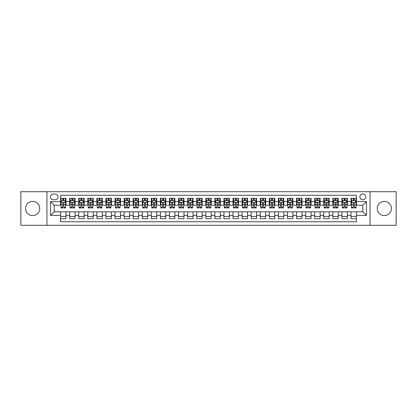 <?xml version="1.0" encoding="UTF-8"?>
<svg xmlns="http://www.w3.org/2000/svg" width="417" height="417" viewBox="0 0 417 417"><rect width="100%" height="100%" fill="white"/><g stroke="black" fill="none" stroke-linecap="round" stroke-linejoin="round"><path stroke-width="0.63" d="M384.349 201.421A7.079 7.079 0 0 0 377.27 208.5A7.079 7.079 0 0 0 384.349 215.579A7.079 7.079 0 0 0 391.433 208.5A7.079 7.079 0 0 0 384.349 201.421M32.651 201.421A7.079 7.079 0 0 0 25.567 208.5A7.079 7.079 0 0 0 32.651 215.579A7.079 7.079 0 0 0 39.73 208.5A7.079 7.079 0 0 0 32.651 201.421M362.795 193.978A2.903 2.903 0 0 0 359.892 196.881A2.903 2.903 0 0 0 362.795 199.785A2.903 2.903 0 0 0 365.699 196.881A2.903 2.903 0 0 0 362.795 193.978M370.056 225.289L396.15 225.289L396.15 191.711L370.056 191.711L370.056 225.289L46.944 225.289L46.944 191.711L20.85 191.711L20.85 225.289L46.944 225.289M356.441 198.289L350.994 198.289L350.994 201.604L347.366 201.604L347.366 205.232L350.994 205.232L350.994 201.604M347.366 201.604L347.366 198.289L341.919 198.289L341.919 201.604L338.291 201.604L338.291 205.232L341.919 205.232L341.919 201.604M338.291 201.604L338.291 198.289L332.844 198.289L332.844 201.604L329.211 201.604L329.211 205.232L332.844 205.232L332.844 201.604M329.211 201.604L329.211 198.289L323.769 198.289L323.769 201.604L320.136 201.604L320.136 205.232L323.769 205.232L323.769 201.604M320.136 201.604L320.136 198.289L314.689 198.289L314.689 201.604L311.061 201.604L311.061 205.232L314.689 205.232L314.689 201.604M311.061 201.604L311.061 198.289L305.614 198.289L305.614 201.604L301.986 201.604L301.986 205.232L305.614 205.232L305.614 201.604M301.986 201.604L301.986 198.289L296.539 198.289L296.539 201.604L292.906 201.604L292.906 205.232L296.539 205.232L296.539 201.604M292.906 201.604L292.906 198.289L287.464 198.289L287.464 201.604L283.831 201.604L283.831 205.232L287.464 205.232L287.464 201.604M283.831 201.604L283.831 198.289L278.384 198.289L278.384 201.604L274.756 201.604L274.756 205.232L278.384 205.232L278.384 201.604M274.756 201.604L274.756 198.289L269.309 198.289L269.309 201.604L265.681 201.604L265.681 205.232L269.309 205.232L269.309 201.604M265.681 201.604L265.681 198.289L260.234 198.289L260.234 201.604L256.606 201.604L256.606 205.232L260.234 205.232L260.234 201.604M256.606 201.604L256.606 198.289L251.159 198.289L251.159 201.604L247.526 201.604L247.526 205.232L251.159 205.232L251.159 201.604M247.526 201.604L247.526 198.289L242.084 198.289L242.084 201.604L238.451 201.604L238.451 205.232L242.084 205.232L242.084 201.604M238.451 201.604L238.451 198.289L233.004 198.289L233.004 201.604L229.376 201.604L229.376 205.232L233.004 205.232L233.004 201.604M229.376 201.604L229.376 198.289L223.929 198.289L223.929 201.604L220.301 201.604L220.301 205.232L223.929 205.232L223.929 201.604M220.301 201.604L220.301 198.289L214.854 198.289L214.854 201.604L211.221 201.604L211.221 205.232L214.854 205.232L214.854 201.604M211.221 201.604L211.221 198.289L205.779 198.289L205.779 201.604L202.146 201.604L202.146 205.232L205.779 205.232L205.779 201.604M202.146 201.604L202.146 198.289L196.699 198.289L196.699 201.604L193.071 201.604L193.071 205.232L196.699 205.232L196.699 201.604M193.071 201.604L193.071 198.289L187.624 198.289L187.624 201.604L183.996 201.604L183.996 205.232L187.624 205.232L187.624 201.604M183.996 201.604L183.996 198.289L178.549 198.289L178.549 201.604L174.916 201.604L174.916 205.232L178.549 205.232L178.549 201.604M174.916 201.604L174.916 198.289L169.474 198.289L169.474 201.604L165.841 201.604L165.841 205.232L169.474 205.232L169.474 201.604M165.841 201.604L165.841 198.289L160.394 198.289L160.394 201.604L156.766 201.604L156.766 205.232L160.394 205.232L160.394 201.604M156.766 201.604L156.766 198.289L151.319 198.289L151.319 201.604L147.691 201.604L147.691 205.232L151.319 205.232L151.319 201.604M147.691 201.604L147.691 198.289L142.244 198.289L142.244 201.604L138.616 201.604L138.616 205.232L142.244 205.232L142.244 201.604M138.616 201.604L138.616 198.289L133.169 198.289L133.169 201.604L129.536 201.604L129.536 205.232L133.169 205.232L133.169 201.604M129.536 201.604L129.536 198.289L124.094 198.289L124.094 201.604L120.461 201.604L120.461 205.232L124.094 205.232L124.094 201.604M120.461 201.604L120.461 198.289L115.014 198.289L115.014 201.604L111.386 201.604L111.386 205.232L115.014 205.232L115.014 201.604M111.386 201.604L111.386 198.289L105.939 198.289L105.939 201.604L102.311 201.604L102.311 205.232L105.939 205.232L105.939 201.604M102.311 201.604L102.311 198.289L96.864 198.289L96.864 201.604L93.231 201.604L93.231 205.232L96.864 205.232L96.864 201.604M93.231 201.604L93.231 198.289L87.789 198.289L87.789 201.604L84.156 201.604L84.156 205.232L87.789 205.232L87.789 201.604M84.156 201.604L84.156 198.289L78.709 198.289L78.709 201.604L75.081 201.604L75.081 205.232L78.709 205.232L78.709 201.604M75.081 201.604L75.081 198.289L69.634 198.289L69.634 205.232L66.006 205.232L66.006 198.289L60.559 198.289M60.559 218.711L66.006 218.711L66.006 211.768L69.634 211.768L69.634 218.711L75.081 218.711L75.081 211.768L78.709 211.768L78.709 215.396L75.081 215.396M78.709 215.396L78.709 218.711L84.156 218.711L84.156 211.768L87.789 211.768L87.789 215.396L84.156 215.396M87.789 215.396L87.789 218.711L93.231 218.711L93.231 211.768L96.864 211.768L96.864 215.396L93.231 215.396M96.864 215.396L96.864 218.711L102.311 218.711L102.311 211.768L105.939 211.768L105.939 215.396L102.311 215.396M105.939 215.396L105.939 218.711L111.386 218.711L111.386 211.768L115.014 211.768L115.014 215.396L111.386 215.396M115.014 215.396L115.014 218.711L120.461 218.711L120.461 211.768L124.094 211.768L124.094 215.396L120.461 215.396M124.094 215.396L124.094 218.711L129.536 218.711L129.536 211.768L133.169 211.768L133.169 215.396L129.536 215.396M133.169 215.396L133.169 218.711L138.616 218.711L138.616 211.768L142.244 211.768L142.244 215.396L138.616 215.396M142.244 215.396L142.244 218.711L147.691 218.711L147.691 211.768L151.319 211.768L151.319 215.396L147.691 215.396M151.319 215.396L151.319 218.711L156.766 218.711L156.766 211.768L160.394 211.768L160.394 215.396L156.766 215.396M160.394 215.396L160.394 218.711L165.841 218.711L165.841 211.768L169.474 211.768L169.474 215.396L165.841 215.396M169.474 215.396L169.474 218.711L174.916 218.711L174.916 211.768L178.549 211.768L178.549 215.396L174.916 215.396M178.549 215.396L178.549 218.711L183.996 218.711L183.996 211.768L187.624 211.768L187.624 215.396L183.996 215.396M187.624 215.396L187.624 218.711L193.071 218.711L193.071 211.768L196.699 211.768L196.699 215.396L193.071 215.396M196.699 215.396L196.699 218.711L202.146 218.711L202.146 211.768L205.779 211.768L205.779 215.396L202.146 215.396M205.779 215.396L205.779 218.711L211.221 218.711L211.221 211.768L214.854 211.768L214.854 215.396L211.221 215.396M214.854 215.396L214.854 218.711L220.301 218.711L220.301 211.768L223.929 211.768L223.929 215.396L220.301 215.396M223.929 215.396L223.929 218.711L229.376 218.711L229.376 211.768L233.004 211.768L233.004 215.396L229.376 215.396M233.004 215.396L233.004 218.711L238.451 218.711L238.451 211.768L242.084 211.768L242.084 215.396L238.451 215.396M242.084 215.396L242.084 218.711L247.526 218.711L247.526 211.768L251.159 211.768L251.159 215.396L247.526 215.396M251.159 215.396L251.159 218.711L256.606 218.711L256.606 211.768L260.234 211.768L260.234 215.396L256.606 215.396M260.234 215.396L260.234 218.711L265.681 218.711L265.681 211.768L269.309 211.768L269.309 215.396L265.681 215.396M269.309 215.396L269.309 218.711L274.756 218.711L274.756 211.768L278.384 211.768L278.384 215.396L274.756 215.396M278.384 215.396L278.384 218.711L283.831 218.711L283.831 211.768L287.464 211.768L287.464 215.396L283.831 215.396M287.464 215.396L287.464 218.711L292.906 218.711L292.906 211.768L296.539 211.768L296.539 215.396L292.906 215.396M296.539 215.396L296.539 218.711L301.986 218.711L301.986 211.768L305.614 211.768L305.614 215.396L301.986 215.396M305.614 215.396L305.614 218.711L311.061 218.711L311.061 211.768L314.689 211.768L314.689 215.396L311.061 215.396M314.689 215.396L314.689 218.711L320.136 218.711L320.136 211.768L323.769 211.768L323.769 215.396L320.136 215.396M323.769 215.396L323.769 218.711L329.211 218.711L329.211 211.768L332.844 211.768L332.844 215.396L329.211 215.396M332.844 215.396L332.844 218.711L338.291 218.711L338.291 211.768L341.919 211.768L341.919 215.396L338.291 215.396M341.919 215.396L341.919 218.711L347.366 218.711L347.366 211.768L350.994 211.768L350.994 215.396L347.366 215.396M53.204 199.696L55.206 199.696A2.815 2.815 0 0 0 58.015 196.881A2.815 2.815 0 0 0 55.206 194.067L53.204 194.067A2.815 2.815 0 0 0 50.394 196.881A2.815 2.815 0 0 0 53.204 199.696M370.056 191.711L46.944 191.711M356.441 201.604L356.441 195.25L60.559 195.25L60.559 205.232L54.205 205.232L54.205 211.768L60.559 211.768L60.559 221.75L356.441 221.75L356.441 211.768L362.795 211.768L362.795 205.232L356.441 205.232L356.441 201.604L366.423 201.604L366.423 215.396L356.441 215.396M60.559 215.396L50.577 215.396L50.577 201.604L60.559 201.604M350.994 215.396L350.994 218.711L356.441 218.711M60.559 200.556L61.012 200.556M62.738 200.556L63.827 200.556M65.552 200.556L66.006 200.556M60.559 205.143L61.012 205.143M62.738 205.143L63.827 205.143M65.552 205.143L66.006 205.143M60.559 211.857L66.006 211.857M60.559 216.444L66.006 216.444M69.634 205.143L70.087 205.143M71.813 205.143L72.902 205.143M74.627 205.143L75.081 205.143M69.634 200.556L70.087 200.556M71.813 200.556L72.902 200.556M74.627 200.556L75.081 200.556M69.634 211.857L75.081 211.857M69.634 216.444L75.081 216.444M78.709 211.857L84.156 211.857M78.709 216.444L84.156 216.444M78.709 200.556L79.162 200.556M80.888 200.556L81.977 200.556M83.702 200.556L84.156 200.556M78.709 205.143L79.162 205.143M80.888 205.143L81.977 205.143M83.702 205.143L84.156 205.143M87.789 211.857L93.231 211.857M87.789 216.444L93.231 216.444M87.789 200.556L88.242 200.556M89.963 200.556L91.052 200.556M92.777 200.556L93.231 200.556M87.789 205.143L88.242 205.143M89.963 205.143L91.052 205.143M92.777 205.143L93.231 205.143M96.864 211.857L102.311 211.857M96.864 216.444L102.311 216.444M96.864 200.556L97.317 200.556M99.043 200.556L100.132 200.556M101.857 200.556L102.311 200.556M96.864 205.143L97.317 205.143M99.043 205.143L100.132 205.143M101.857 205.143L102.311 205.143M105.939 211.857L111.386 211.857M105.939 216.444L111.386 216.444M105.939 200.556L106.392 200.556M108.118 200.556L109.207 200.556M110.932 200.556L111.386 200.556M105.939 205.143L106.392 205.143M108.118 205.143L109.207 205.143M110.932 205.143L111.386 205.143M115.014 211.857L120.461 211.857M115.014 216.444L120.461 216.444M115.014 200.556L115.467 200.556M117.193 200.556L118.282 200.556M120.007 200.556L120.461 200.556M115.014 205.143L115.467 205.143M117.193 205.143L118.282 205.143M120.007 205.143L120.461 205.143M124.094 211.857L129.536 211.857M124.094 216.444L129.536 216.444M124.094 200.556L124.547 200.556M126.268 200.556L127.357 200.556M129.082 200.556L129.536 200.556M124.094 205.143L124.547 205.143M126.268 205.143L127.357 205.143M129.082 205.143L129.536 205.143M133.169 211.857L138.616 211.857M133.169 216.444L138.616 216.444M133.169 200.556L133.622 200.556M135.348 200.556L136.437 200.556M138.157 200.556L138.616 200.556M133.169 205.143L133.622 205.143M135.348 205.143L136.437 205.143M138.157 205.143L138.616 205.143M142.244 211.857L147.691 211.857M142.244 216.444L147.691 216.444M142.244 200.556L142.697 200.556M144.423 200.556L145.512 200.556M147.237 200.556L147.691 200.556M142.244 205.143L142.697 205.143M144.423 205.143L145.512 205.143M147.237 205.143L147.691 205.143M151.319 211.857L156.766 211.857M151.319 216.444L156.766 216.444M151.319 200.556L151.772 200.556M153.498 200.556L154.587 200.556M156.312 200.556L156.766 200.556M151.319 205.143L151.772 205.143M153.498 205.143L154.587 205.143M156.312 205.143L156.766 205.143M160.394 211.857L165.841 211.857M160.394 216.444L165.841 216.444M160.394 200.556L160.853 200.556M162.573 200.556L163.662 200.556M165.387 200.556L165.841 200.556M160.394 205.143L160.853 205.143M162.573 205.143L163.662 205.143M165.387 205.143L165.841 205.143M169.474 211.857L174.916 211.857M169.474 216.444L174.916 216.444M169.474 200.556L169.928 200.556M171.653 200.556L172.742 200.556M174.462 200.556L174.916 200.556M169.474 205.143L169.928 205.143M171.653 205.143L172.742 205.143M174.462 205.143L174.916 205.143M178.549 211.857L183.996 211.857M178.549 216.444L183.996 216.444M178.549 200.556L179.002 200.556M180.728 200.556L181.817 200.556M183.543 200.556L183.996 200.556M178.549 205.143L179.002 205.143M180.728 205.143L181.817 205.143M183.543 205.143L183.996 205.143M187.624 211.857L193.071 211.857M187.624 216.444L193.071 216.444M187.624 200.556L188.077 200.556M189.803 200.556L190.892 200.556M192.618 200.556L193.071 200.556M187.624 205.143L188.077 205.143M189.803 205.143L190.892 205.143M192.618 205.143L193.071 205.143M196.699 211.857L202.146 211.857M196.699 216.444L202.146 216.444M196.699 200.556L197.152 200.556M198.878 200.556L199.967 200.556M201.692 200.556L202.146 200.556M196.699 205.143L197.152 205.143M198.878 205.143L199.967 205.143M201.692 205.143L202.146 205.143M205.779 211.857L211.221 211.857M205.779 216.444L211.221 216.444M205.779 200.556L206.233 200.556M207.958 200.556L209.042 200.556M210.767 200.556L211.221 200.556M205.779 205.143L206.233 205.143M207.958 205.143L209.042 205.143M210.767 205.143L211.221 205.143M214.854 211.857L220.301 211.857M214.854 216.444L220.301 216.444M214.854 200.556L215.308 200.556M217.033 200.556L218.122 200.556M219.848 200.556L220.301 200.556M214.854 205.143L215.308 205.143M217.033 205.143L218.122 205.143M219.848 205.143L220.301 205.143M223.929 211.857L229.376 211.857M223.929 216.444L229.376 216.444M223.929 200.556L224.382 200.556M226.108 200.556L227.197 200.556M228.923 200.556L229.376 200.556M223.929 205.143L224.382 205.143M226.108 205.143L227.197 205.143M228.923 205.143L229.376 205.143M233.004 211.857L238.451 211.857M233.004 216.444L238.451 216.444M233.004 200.556L233.457 200.556M235.183 200.556L236.272 200.556M237.998 200.556L238.451 200.556M233.004 205.143L233.457 205.143M235.183 205.143L236.272 205.143M237.998 205.143L238.451 205.143M242.084 211.857L247.526 211.857M242.084 216.444L247.526 216.444M242.084 200.556L242.538 200.556M244.258 200.556L245.347 200.556M247.072 200.556L247.526 200.556M242.084 205.143L242.538 205.143M244.258 205.143L245.347 205.143M247.072 205.143L247.526 205.143M251.159 211.857L256.606 211.857M251.159 216.444L256.606 216.444M251.159 200.556L251.613 200.556M253.338 200.556L254.427 200.556M256.147 200.556L256.606 200.556M251.159 205.143L251.613 205.143M253.338 205.143L254.427 205.143M256.147 205.143L256.606 205.143M260.234 211.857L265.681 211.857M260.234 216.444L265.681 216.444M260.234 200.556L260.688 200.556M262.413 200.556L263.502 200.556M265.228 200.556L265.681 200.556M260.234 205.143L260.688 205.143M262.413 205.143L263.502 205.143M265.228 205.143L265.681 205.143M269.309 211.857L274.756 211.857M269.309 216.444L274.756 216.444M269.309 200.556L269.763 200.556M271.488 200.556L272.577 200.556M274.303 200.556L274.756 200.556M269.309 205.143L269.763 205.143M271.488 205.143L272.577 205.143M274.303 205.143L274.756 205.143M278.384 211.857L283.831 211.857M278.384 216.444L283.831 216.444M278.384 200.556L278.843 200.556M280.563 200.556L281.652 200.556M283.378 200.556L283.831 200.556M278.384 205.143L278.843 205.143M280.563 205.143L281.652 205.143M283.378 205.143L283.831 205.143M287.464 211.857L292.906 211.857M287.464 216.444L292.906 216.444M287.464 200.556L287.918 200.556M289.643 200.556L290.732 200.556M292.453 200.556L292.906 200.556M287.464 205.143L287.918 205.143M289.643 205.143L290.732 205.143M292.453 205.143L292.906 205.143M296.539 211.857L301.986 211.857M296.539 216.444L301.986 216.444M296.539 200.556L296.993 200.556M298.718 200.556L299.807 200.556M301.533 200.556L301.986 200.556M296.539 205.143L296.993 205.143M298.718 205.143L299.807 205.143M301.533 205.143L301.986 205.143M305.614 211.857L311.061 211.857M305.614 216.444L311.061 216.444M305.614 200.556L306.068 200.556M307.793 200.556L308.882 200.556M310.608 200.556L311.061 200.556M305.614 205.143L306.068 205.143M307.793 205.143L308.882 205.143M310.608 205.143L311.061 205.143M314.689 211.857L320.136 211.857M314.689 216.444L320.136 216.444M314.689 200.556L315.143 200.556M316.868 200.556L317.957 200.556M319.683 200.556L320.136 200.556M314.689 205.143L315.143 205.143M316.868 205.143L317.957 205.143M319.683 205.143L320.136 205.143M323.769 211.857L329.211 211.857M323.769 216.444L329.211 216.444M323.769 200.556L324.223 200.556M325.948 200.556L327.037 200.556M328.758 200.556L329.211 200.556M323.769 205.143L324.223 205.143M325.948 205.143L327.037 205.143M328.758 205.143L329.211 205.143M332.844 211.857L338.291 211.857M332.844 216.444L338.291 216.444M332.844 200.556L333.298 200.556M335.023 200.556L336.112 200.556M337.838 200.556L338.291 200.556M332.844 205.143L333.298 205.143M335.023 205.143L336.112 205.143M337.838 205.143L338.291 205.143M341.919 211.857L347.366 211.857M341.919 216.444L347.366 216.444M341.919 200.556L342.373 200.556M344.098 200.556L345.187 200.556M346.913 200.556L347.366 200.556M341.919 205.143L342.373 205.143M344.098 205.143L345.187 205.143M346.913 205.143L347.366 205.143M350.994 211.857L356.441 211.857M350.994 216.444L356.441 216.444M350.994 200.556L351.448 200.556M353.173 200.556L354.262 200.556M355.988 200.556L356.441 200.556M350.994 205.143L351.448 205.143M353.173 205.143L354.262 205.143M355.988 205.143L356.441 205.143M54.205 205.232L50.577 201.604M54.205 211.768L50.577 215.396M366.423 201.604L362.795 205.232M366.423 215.396L362.795 211.768M63.827 199.467L62.738 199.467M65.552 207.218L63.827 207.218L63.827 207.958L65.552 207.958L65.552 202.417L64.64 200.603L61.919 200.603L61.012 202.417L61.012 207.958L62.738 207.958L62.738 207.218L61.012 207.218M61.012 202.417L61.012 198.289M65.552 202.417L65.552 198.289M62.738 200.603L62.738 198.289M63.827 198.289L63.827 200.603M63.827 207.218L63.827 203.1C63.462 202.401 63.103 202.401 62.738 203.1L62.738 207.218M72.902 199.467L71.813 199.467M74.627 207.218L72.902 207.218L72.902 207.958L74.627 207.958L74.627 202.417L73.72 200.603L70.994 200.603L70.087 202.417L70.087 207.958L71.813 207.958L71.813 207.218L70.087 207.218M70.087 202.417L70.087 198.289M74.627 202.417L74.627 198.289M71.813 200.603L71.813 198.289M72.902 198.289L72.902 200.603M72.902 207.218L72.902 203.1C72.537 202.401 72.177 202.401 71.813 203.1L71.813 207.218M81.977 199.467L80.888 199.467M83.702 207.218L81.977 207.218L81.977 207.958L83.702 207.958L83.702 202.417L82.795 200.603L80.074 200.603L79.162 202.417L79.162 207.958L80.888 207.958L80.888 207.218L79.162 207.218M79.162 202.417L79.162 198.289M83.702 202.417L83.702 198.289M80.888 200.603L80.888 198.289M81.977 198.289L81.977 200.603M81.977 207.218L81.977 203.1C81.617 202.401 81.252 202.401 80.888 203.1L80.888 207.218M91.052 199.467L89.963 199.467M92.777 207.218L91.052 207.218L91.052 207.958L92.777 207.958L92.777 202.417L91.87 200.603L89.149 200.603L88.242 202.417L88.242 207.958L89.963 207.958L89.963 207.218L88.242 207.218M88.242 202.417L88.242 198.289M92.777 202.417L92.777 198.289M89.963 200.603L89.963 198.289M91.052 198.289L91.052 200.603M91.052 207.218L91.052 203.1C90.692 202.401 90.327 202.401 89.963 203.1L89.963 207.218M100.132 199.467L99.043 199.467M101.857 207.218L100.132 207.218L100.132 207.958L101.857 207.958L101.857 202.417L100.945 200.603L98.224 200.603L97.317 202.417L97.317 207.958L99.043 207.958L99.043 207.218L97.317 207.218M97.317 202.417L97.317 198.289M101.857 202.417L101.857 198.289M99.043 200.603L99.043 198.289M100.132 198.289L100.132 200.603M100.132 207.218L100.132 203.1C99.767 202.401 99.402 202.401 99.043 203.1L99.043 207.218M109.207 199.467L108.118 199.467M110.932 207.218L109.207 207.218L109.207 207.958L110.932 207.958L110.932 202.417L110.025 200.603L107.299 200.603L106.392 202.417L106.392 207.958L108.118 207.958L108.118 207.218L106.392 207.218M106.392 202.417L106.392 198.289M110.932 202.417L110.932 198.289M108.118 200.603L108.118 198.289M109.207 198.289L109.207 200.603M109.207 207.218L109.207 203.1C108.842 202.401 108.483 202.401 108.118 203.1L108.118 207.218M118.282 199.467L117.193 199.467M120.007 207.218L118.282 207.218L118.282 207.958L120.007 207.958L120.007 202.417L119.1 200.603L116.374 200.603L115.467 202.417L115.467 207.958L117.193 207.958L117.193 207.218L115.467 207.218M115.467 202.417L115.467 198.289M120.007 202.417L120.007 198.289M117.193 200.603L117.193 198.289M118.282 198.289L118.282 200.603M118.282 207.218L118.282 203.1C117.922 202.401 117.558 202.401 117.193 203.1L117.193 207.218M127.357 199.467L126.268 199.467M129.082 207.218L127.357 207.218L127.357 207.958L129.082 207.958L129.082 202.417L128.175 200.603L125.454 200.603L124.547 202.417L124.547 207.958L126.268 207.958L126.268 207.218L124.547 207.218M124.547 202.417L124.547 198.289M129.082 202.417L129.082 198.289M126.268 200.603L126.268 198.289M127.357 198.289L127.357 200.603M127.357 207.218L127.357 203.1C126.997 202.401 126.632 202.401 126.268 203.1L126.268 207.218M136.437 199.467L135.348 199.467M138.157 207.218L136.437 207.218L136.437 207.958L138.157 207.958L138.157 202.417L137.25 200.603L134.529 200.603L133.622 202.417L133.622 207.958L135.348 207.958L135.348 207.218L133.622 207.218M133.622 202.417L133.622 198.289M138.157 202.417L138.157 198.289M135.348 200.603L135.348 198.289M136.437 198.289L136.437 200.603M136.437 207.218L136.437 203.1C136.072 202.401 135.707 202.401 135.348 203.1L135.348 207.218M145.512 199.467L144.423 199.467M147.237 207.218L145.512 207.218L145.512 207.958L147.237 207.958L147.237 202.417L146.331 200.603L143.604 200.603L142.697 202.417L142.697 207.958L144.423 207.958L144.423 207.218L142.697 207.218M142.697 202.417L142.697 198.289M147.237 202.417L147.237 198.289M144.423 200.603L144.423 198.289M145.512 198.289L145.512 200.603M145.512 207.218L145.512 203.1C145.147 202.401 144.788 202.401 144.423 203.1L144.423 207.218M154.587 199.467L153.498 199.467M156.312 207.218L154.587 207.218L154.587 207.958L156.312 207.958L156.312 202.417L155.405 200.603L152.679 200.603L151.772 202.417L151.772 207.958L153.498 207.958L153.498 207.218L151.772 207.218M151.772 202.417L151.772 198.289M156.312 202.417L156.312 198.289M153.498 200.603L153.498 198.289M154.587 198.289L154.587 200.603M154.587 207.218L154.587 203.1C154.227 202.401 153.863 202.401 153.498 203.1L153.498 207.218M163.662 199.467L162.573 199.467M165.387 207.218L163.662 207.218L163.662 207.958L165.387 207.958L165.387 202.417L164.48 200.603L161.76 200.603L160.853 202.417L160.853 207.958L162.573 207.958L162.573 207.218L160.853 207.218M160.853 202.417L160.853 198.289M165.387 202.417L165.387 198.289M162.573 200.603L162.573 198.289M163.662 198.289L163.662 200.603M163.662 207.218L163.662 203.1C163.302 202.401 162.938 202.401 162.573 203.1L162.573 207.218M172.742 199.467L171.653 199.467M174.462 207.218L172.742 207.218L172.742 207.958L174.462 207.958L174.462 202.417L173.555 200.603L170.834 200.603L169.928 202.417L169.928 207.958L171.653 207.958L171.653 207.218L169.928 207.218M169.928 202.417L169.928 198.289M174.462 202.417L174.462 198.289M171.653 200.603L171.653 198.289M172.742 198.289L172.742 200.603M172.742 207.218L172.742 203.1C172.377 202.401 172.012 202.401 171.653 203.1L171.653 207.218M181.817 199.467L180.728 199.467M183.543 207.218L181.817 207.218L181.817 207.958L183.543 207.958L183.543 202.417L182.63 200.603L179.909 200.603L179.002 202.417L179.002 207.958L180.728 207.958L180.728 207.218L179.002 207.218M179.002 202.417L179.002 198.289M183.543 202.417L183.543 198.289M180.728 200.603L180.728 198.289M181.817 198.289L181.817 200.603M181.817 207.218L181.817 203.1C181.452 202.401 181.093 202.401 180.728 203.1L180.728 207.218M190.892 199.467L189.803 199.467M192.618 207.218L190.892 207.218L190.892 207.958L192.618 207.958L192.618 202.417L191.711 200.603L188.984 200.603L188.077 202.417L188.077 207.958L189.803 207.958L189.803 207.218L188.077 207.218M188.077 202.417L188.077 198.289M192.618 202.417L192.618 198.289M189.803 200.603L189.803 198.289M190.892 198.289L190.892 200.603M190.892 207.218L190.892 203.1C190.527 202.401 190.168 202.401 189.803 203.1L189.803 207.218M199.967 199.467L198.878 199.467M201.692 207.218L199.967 207.218L199.967 207.958L201.692 207.958L201.692 202.417L200.785 200.603L198.065 200.603L197.152 202.417L197.152 207.958L198.878 207.958L198.878 207.218L197.152 207.218M197.152 202.417L197.152 198.289M201.692 202.417L201.692 198.289M198.878 200.603L198.878 198.289M199.967 198.289L199.967 200.603M199.967 207.218L199.967 203.1C199.607 202.401 199.243 202.401 198.878 203.1L198.878 207.218M209.042 199.467L207.958 199.467M210.767 207.218L209.042 207.218L209.042 207.958L210.767 207.958L210.767 202.417L209.86 200.603L207.14 200.603L206.233 202.417L206.233 207.958L207.958 207.958L207.958 207.218L206.233 207.218M206.233 202.417L206.233 198.289M210.767 202.417L210.767 198.289M207.958 200.603L207.958 198.289M209.042 198.289L209.042 200.603M209.042 207.218L209.042 203.1C208.682 202.401 208.318 202.401 207.958 203.1L207.958 207.218M218.122 199.467L217.033 199.467M219.848 207.218L218.122 207.218L218.122 207.958L219.848 207.958L219.848 202.417L218.935 200.603L216.215 200.603L215.308 202.417L215.308 207.958L217.033 207.958L217.033 207.218L215.308 207.218M215.308 202.417L215.308 198.289M219.848 202.417L219.848 198.289M217.033 200.603L217.033 198.289M218.122 198.289L218.122 200.603M218.122 207.218L218.122 203.1C217.757 202.401 217.398 202.401 217.033 203.1L217.033 207.218M227.197 199.467L226.108 199.467M228.923 207.218L227.197 207.218L227.197 207.958L228.923 207.958L228.923 202.417L228.016 200.603L225.289 200.603L224.382 202.417L224.382 207.958L226.108 207.958L226.108 207.218L224.382 207.218M224.382 202.417L224.382 198.289M228.923 202.417L228.923 198.289M226.108 200.603L226.108 198.289M227.197 198.289L227.197 200.603M227.197 207.218L227.197 203.1C226.832 202.401 226.473 202.401 226.108 203.1L226.108 207.218M236.272 199.467L235.183 199.467M237.998 207.218L236.272 207.218L236.272 207.958L237.998 207.958L237.998 202.417L237.091 200.603L234.37 200.603L233.457 202.417L233.457 207.958L235.183 207.958L235.183 207.218L233.457 207.218M233.457 202.417L233.457 198.289M237.998 202.417L237.998 198.289M235.183 200.603L235.183 198.289M236.272 198.289L236.272 200.603M236.272 207.218L236.272 203.1C235.913 202.401 235.548 202.401 235.183 203.1L235.183 207.218M245.347 199.467L244.258 199.467M247.072 207.218L245.347 207.218L245.347 207.958L247.072 207.958L247.072 202.417L246.166 200.603L243.445 200.603L242.538 202.417L242.538 207.958L244.258 207.958L244.258 207.218L242.538 207.218M242.538 202.417L242.538 198.289M247.072 202.417L247.072 198.289M244.258 200.603L244.258 198.289M245.347 198.289L245.347 200.603M245.347 207.218L245.347 203.1C244.987 202.401 244.623 202.401 244.258 203.1L244.258 207.218M254.427 199.467L253.338 199.467M256.147 207.218L254.427 207.218L254.427 207.958L256.147 207.958L256.147 202.417L255.24 200.603L252.52 200.603L251.613 202.417L251.613 207.958L253.338 207.958L253.338 207.218L251.613 207.218M251.613 202.417L251.613 198.289M256.147 202.417L256.147 198.289M253.338 200.603L253.338 198.289M254.427 198.289L254.427 200.603M254.427 207.218L254.427 203.1C254.062 202.401 253.698 202.401 253.338 203.1L253.338 207.218M263.502 199.467L262.413 199.467M265.228 207.218L263.502 207.218L263.502 207.958L265.228 207.958L265.228 202.417L264.321 200.603L261.595 200.603L260.688 202.417L260.688 207.958L262.413 207.958L262.413 207.218L260.688 207.218M260.688 202.417L260.688 198.289M265.228 202.417L265.228 198.289M262.413 200.603L262.413 198.289M263.502 198.289L263.502 200.603M263.502 207.218L263.502 203.1C263.137 202.401 262.778 202.401 262.413 203.1L262.413 207.218M272.577 199.467L271.488 199.467M274.303 207.218L272.577 207.218L272.577 207.958L274.303 207.958L274.303 202.417L273.396 200.603L270.669 200.603L269.763 202.417L269.763 207.958L271.488 207.958L271.488 207.218L269.763 207.218M269.763 202.417L269.763 198.289M274.303 202.417L274.303 198.289M271.488 200.603L271.488 198.289M272.577 198.289L272.577 200.603M272.577 207.218L272.577 203.1C272.218 202.401 271.853 202.401 271.488 203.1L271.488 207.218M281.652 199.467L280.563 199.467M283.378 207.218L281.652 207.218L281.652 207.958L283.378 207.958L283.378 202.417L282.471 200.603L279.75 200.603L278.843 202.417L278.843 207.958L280.563 207.958L280.563 207.218L278.843 207.218M278.843 202.417L278.843 198.289M283.378 202.417L283.378 198.289M280.563 200.603L280.563 198.289M281.652 198.289L281.652 200.603M281.652 207.218L281.652 203.1C281.293 202.401 280.928 202.401 280.563 203.1L280.563 207.218M290.732 199.467L289.643 199.467M292.453 207.218L290.732 207.218L290.732 207.958L292.453 207.958L292.453 202.417L291.546 200.603L288.825 200.603L287.918 202.417L287.918 207.958L289.643 207.958L289.643 207.218L287.918 207.218M287.918 202.417L287.918 198.289M292.453 202.417L292.453 198.289M289.643 200.603L289.643 198.289M290.732 198.289L290.732 200.603M290.732 207.218L290.732 203.1C290.368 202.401 290.003 202.401 289.643 203.1L289.643 207.218M299.807 199.467L298.718 199.467M301.533 207.218L299.807 207.218L299.807 207.958L301.533 207.958L301.533 202.417L300.626 200.603L297.9 200.603L296.993 202.417L296.993 207.958L298.718 207.958L298.718 207.218L296.993 207.218M296.993 202.417L296.993 198.289M301.533 202.417L301.533 198.289M298.718 200.603L298.718 198.289M299.807 198.289L299.807 200.603M299.807 207.218L299.807 203.1C299.442 202.401 299.083 202.401 298.718 203.1L298.718 207.218M308.882 199.467L307.793 199.467M310.608 207.218L308.882 207.218L308.882 207.958L310.608 207.958L310.608 202.417L309.701 200.603L306.975 200.603L306.068 202.417L306.068 207.958L307.793 207.958L307.793 207.218L306.068 207.218M306.068 202.417L306.068 198.289M310.608 202.417L310.608 198.289M307.793 200.603L307.793 198.289M308.882 198.289L308.882 200.603M308.882 207.218L308.882 203.1C308.517 202.401 308.158 202.401 307.793 203.1L307.793 207.218M317.957 199.467L316.868 199.467M319.683 207.218L317.957 207.218L317.957 207.958L319.683 207.958L319.683 202.417L318.776 200.603L316.055 200.603L315.143 202.417L315.143 207.958L316.868 207.958L316.868 207.218L315.143 207.218M315.143 202.417L315.143 198.289M319.683 202.417L319.683 198.289M316.868 200.603L316.868 198.289M317.957 198.289L317.957 200.603M317.957 207.218L317.957 203.1C317.598 202.401 317.233 202.401 316.868 203.1L316.868 207.218M327.037 199.467L325.948 199.467M328.758 207.218L327.037 207.218L327.037 207.958L328.758 207.958L328.758 202.417L327.851 200.603L325.13 200.603L324.223 202.417L324.223 207.958L325.948 207.958L325.948 207.218L324.223 207.218M324.223 202.417L324.223 198.289M328.758 202.417L328.758 198.289M325.948 200.603L325.948 198.289M327.037 198.289L327.037 200.603M327.037 207.218L327.037 203.1C326.673 202.401 326.308 202.401 325.948 203.1L325.948 207.218M336.112 199.467L335.023 199.467M337.838 207.218L336.112 207.218L336.112 207.958L337.838 207.958L337.838 202.417L336.926 200.603L334.205 200.603L333.298 202.417L333.298 207.958L335.023 207.958L335.023 207.218L333.298 207.218M333.298 202.417L333.298 198.289M337.838 202.417L337.838 198.289M335.023 200.603L335.023 198.289M336.112 198.289L336.112 200.603M336.112 207.218L336.112 203.1C335.748 202.401 335.388 202.401 335.023 203.1L335.023 207.218M345.187 199.467L344.098 199.467M346.913 207.218L345.187 207.218L345.187 207.958L346.913 207.958L346.913 202.417L346.006 200.603L343.28 200.603L342.373 202.417L342.373 207.958L344.098 207.958L344.098 207.218L342.373 207.218M342.373 202.417L342.373 198.289M346.913 202.417L346.913 198.289M344.098 200.603L344.098 198.289M345.187 198.289L345.187 200.603M345.187 207.218L345.187 203.1C344.823 202.401 344.463 202.401 344.098 203.1L344.098 207.218M354.262 199.467L353.173 199.467M355.988 207.218L354.262 207.218L354.262 207.958L355.988 207.958L355.988 202.417L355.081 200.603L352.36 200.603L351.448 202.417L351.448 207.958L353.173 207.958L353.173 207.218L351.448 207.218M351.448 202.417L351.448 198.289M355.988 202.417L355.988 198.289M353.173 200.603L353.173 198.289M354.262 198.289L354.262 200.603M354.262 207.218L354.262 203.1C353.903 202.401 353.538 202.401 353.173 203.1L353.173 207.218M69.634 215.396L66.006 215.396M69.634 201.604L66.006 201.604M65.526 202.375L61.033 202.375M61.012 201.103L61.669 201.103M64.89 201.103L65.552 201.103M62.738 204.523L61.012 204.523M65.552 204.523L63.827 204.523M63.827 200.045L62.738 200.045M74.601 202.375L70.113 202.375M70.087 201.103L70.744 201.103M73.971 201.103L74.627 201.103M71.813 204.523L70.087 204.523M74.627 204.523L72.902 204.523M72.902 200.045L71.813 200.045M83.681 202.375L79.188 202.375M79.162 201.103L79.824 201.103M83.046 201.103L83.702 201.103M80.888 204.523L79.162 204.523M83.702 204.523L81.977 204.523M81.977 200.045L80.888 200.045M92.756 202.375L88.263 202.375M88.242 201.103L88.899 201.103M92.121 201.103L92.777 201.103M89.963 204.523L88.242 204.523M92.777 204.523L91.052 204.523M91.052 200.045L89.963 200.045M101.831 202.375L97.338 202.375M97.317 201.103L97.974 201.103M101.195 201.103L101.857 201.103M99.043 204.523L97.317 204.523M101.857 204.523L100.132 204.523M100.132 200.045L99.043 200.045M110.906 202.375L106.413 202.375M106.392 201.103L107.049 201.103M110.276 201.103L110.932 201.103M108.118 204.523L106.392 204.523M110.932 204.523L109.207 204.523M109.207 200.045L108.118 200.045M119.987 202.375L115.493 202.375M115.467 201.103L116.129 201.103M119.351 201.103L120.007 201.103M117.193 204.523L115.467 204.523M120.007 204.523L118.282 204.523M118.282 200.045L117.193 200.045M129.061 202.375L124.568 202.375M124.547 201.103L125.204 201.103M128.426 201.103L129.082 201.103M126.268 204.523L124.547 204.523M129.082 204.523L127.357 204.523M127.357 200.045L126.268 200.045M138.136 202.375L133.643 202.375M133.622 201.103L134.279 201.103M137.501 201.103L138.157 201.103M135.348 204.523L133.622 204.523M138.157 204.523L136.437 204.523M136.437 200.045L135.348 200.045M147.211 202.375L142.718 202.375M142.697 201.103L143.354 201.103M146.576 201.103L147.237 201.103M144.423 204.523L142.697 204.523M147.237 204.523L145.512 204.523M145.512 200.045L144.423 200.045M156.292 202.375L151.798 202.375M151.772 201.103L152.434 201.103M155.656 201.103L156.312 201.103M153.498 204.523L151.772 204.523M156.312 204.523L154.587 204.523M154.587 200.045L153.498 200.045M165.367 202.375L160.873 202.375M160.853 201.103L161.509 201.103M164.731 201.103L165.387 201.103M162.573 204.523L160.853 204.523M165.387 204.523L163.662 204.523M163.662 200.045L162.573 200.045M174.442 202.375L169.948 202.375M169.928 201.103L170.584 201.103M173.806 201.103L174.462 201.103M171.653 204.523L169.928 204.523M174.462 204.523L172.742 204.523M172.742 200.045L171.653 200.045M183.516 202.375L179.023 202.375M179.002 201.103L179.659 201.103M182.881 201.103L183.543 201.103M180.728 204.523L179.002 204.523M183.543 204.523L181.817 204.523M181.817 200.045L180.728 200.045M192.591 202.375L188.103 202.375M188.077 201.103L188.734 201.103M191.961 201.103L192.618 201.103M189.803 204.523L188.077 204.523M192.618 204.523L190.892 204.523M190.892 200.045L189.803 200.045M201.672 202.375L197.178 202.375M197.152 201.103L197.814 201.103M201.036 201.103L201.692 201.103M198.878 204.523L197.152 204.523M201.692 204.523L199.967 204.523M199.967 200.045L198.878 200.045M210.747 202.375L206.253 202.375M206.233 201.103L206.889 201.103M210.111 201.103L210.767 201.103M207.958 204.523L206.233 204.523M210.767 204.523L209.042 204.523M209.042 200.045L207.958 200.045M219.822 202.375L215.328 202.375M215.308 201.103L215.964 201.103M219.186 201.103L219.848 201.103M217.033 204.523L215.308 204.523M219.848 204.523L218.122 204.523M218.122 200.045L217.033 200.045M228.897 202.375L224.409 202.375M224.382 201.103L225.039 201.103M228.266 201.103L228.923 201.103M226.108 204.523L224.382 204.523M228.923 204.523L227.197 204.523M227.197 200.045L226.108 200.045M237.977 202.375L233.484 202.375M233.457 201.103L234.119 201.103M237.341 201.103L237.998 201.103M235.183 204.523L233.457 204.523M237.998 204.523L236.272 204.523M236.272 200.045L235.183 200.045M247.052 202.375L242.558 202.375M242.538 201.103L243.194 201.103M246.416 201.103L247.072 201.103M244.258 204.523L242.538 204.523M247.072 204.523L245.347 204.523M245.347 200.045L244.258 200.045M256.127 202.375L251.633 202.375M251.613 201.103L252.269 201.103M255.491 201.103L256.147 201.103M253.338 204.523L251.613 204.523M256.147 204.523L254.427 204.523M254.427 200.045L253.338 200.045M265.202 202.375L260.708 202.375M260.688 201.103L261.344 201.103M264.566 201.103L265.228 201.103M262.413 204.523L260.688 204.523M265.228 204.523L263.502 204.523M263.502 200.045L262.413 200.045M274.282 202.375L269.789 202.375M269.763 201.103L270.424 201.103M273.646 201.103L274.303 201.103M271.488 204.523L269.763 204.523M274.303 204.523L272.577 204.523M272.577 200.045L271.488 200.045M283.357 202.375L278.864 202.375M278.843 201.103L279.499 201.103M282.721 201.103L283.378 201.103M280.563 204.523L278.843 204.523M283.378 204.523L281.652 204.523M281.652 200.045L280.563 200.045M292.432 202.375L287.938 202.375M287.918 201.103L288.574 201.103M291.796 201.103L292.453 201.103M289.643 204.523L287.918 204.523M292.453 204.523L290.732 204.523M290.732 200.045L289.643 200.045M301.507 202.375L297.013 202.375M296.993 201.103L297.649 201.103M300.871 201.103L301.533 201.103M298.718 204.523L296.993 204.523M301.533 204.523L299.807 204.523M299.807 200.045L298.718 200.045M310.587 202.375L306.094 202.375M306.068 201.103L306.724 201.103M309.951 201.103L310.608 201.103M307.793 204.523L306.068 204.523M310.608 204.523L308.882 204.523M308.882 200.045L307.793 200.045M319.662 202.375L315.169 202.375M315.143 201.103L315.805 201.103M319.026 201.103L319.683 201.103M316.868 204.523L315.143 204.523M319.683 204.523L317.957 204.523M317.957 200.045L316.868 200.045M328.737 202.375L324.244 202.375M324.223 201.103L324.879 201.103M328.101 201.103L328.758 201.103M325.948 204.523L324.223 204.523M328.758 204.523L327.037 204.523M327.037 200.045L325.948 200.045M337.812 202.375L333.319 202.375M333.298 201.103L333.954 201.103M337.176 201.103L337.838 201.103M335.023 204.523L333.298 204.523M337.838 204.523L336.112 204.523M336.112 200.045L335.023 200.045M346.887 202.375L342.399 202.375M342.373 201.103L343.029 201.103M346.256 201.103L346.913 201.103M344.098 204.523L342.373 204.523M346.913 204.523L345.187 204.523M345.187 200.045L344.098 200.045M355.967 202.375L351.474 202.375M351.448 201.103L352.11 201.103M355.331 201.103L355.988 201.103M353.173 204.523L351.448 204.523M355.988 204.523L354.262 204.523M354.262 200.045L353.173 200.045"/></g></svg>
